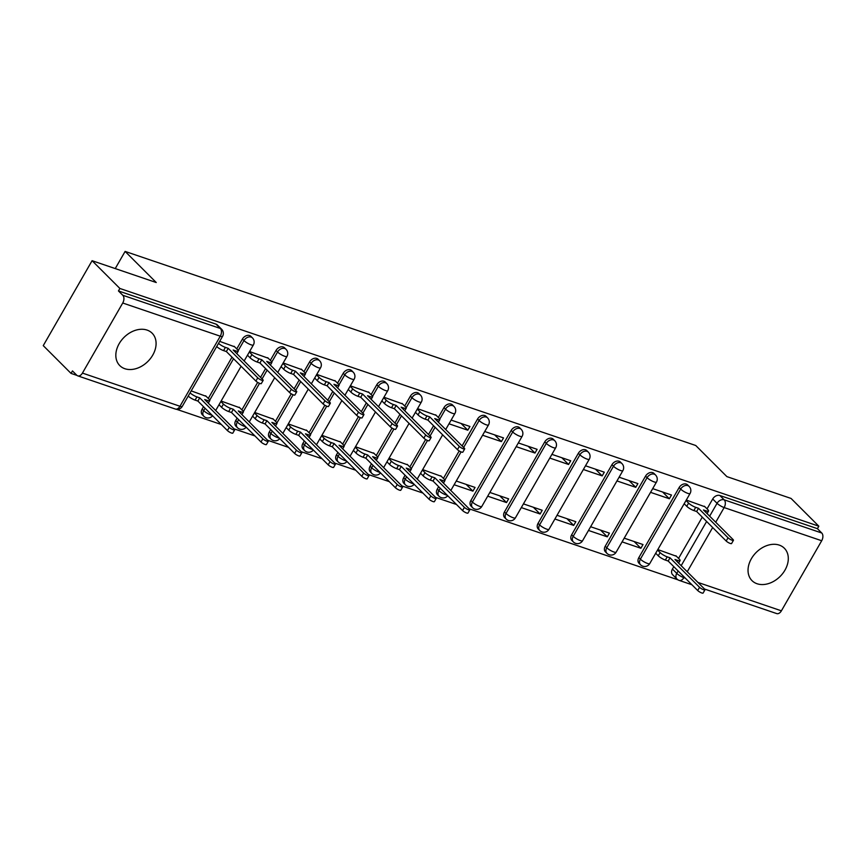 <?xml version="1.0" encoding="UTF-8"?>
<svg xmlns="http://www.w3.org/2000/svg" width="865" height="865" viewBox="0 0 865 865"><rect width="100%" height="100%" fill="white"/><g stroke="black" fill="none" stroke-linecap="round" stroke-linejoin="round"><path stroke-width="1.3" d="M124.852 368.717A22.89 16.943 135 0 0 150.564 358.38A22.89 16.943 135 0 0 152.143 333.209A22.89 16.943 135 0 0 147.061 330.084A22.89 16.943 135 0 0 121.349 340.421A22.89 16.943 135 0 0 119.781 365.592A22.89 16.943 135 0 0 124.852 368.717M757.07 583.745A22.89 16.943 135 0 0 782.782 573.409A22.89 16.943 135 0 0 784.35 548.237A22.89 16.943 135 0 0 779.279 545.112A22.89 16.943 135 0 0 753.556 555.449A22.89 16.943 135 0 0 751.988 580.62A22.89 16.943 135 0 0 757.07 583.745M250.893 336.344A5.871 4.347 135 0 0 249.596 335.544A5.871 4.347 135 0 0 242.438 339.037L243.973 340.572A5.871 4.347 -45 0 1 251.131 337.08A5.871 4.347 -45 0 1 252.429 337.88L250.893 336.344M284.488 347.773A5.871 4.347 135 0 0 283.179 346.973A5.871 4.347 135 0 0 276.032 350.466L277.568 351.99A5.871 4.347 -45 0 1 284.715 348.509A5.871 4.347 -45 0 1 286.023 349.309L284.488 347.773M318.071 359.202A5.871 4.347 135 0 0 316.774 358.402A5.871 4.347 135 0 0 309.616 361.884L311.151 363.419A5.871 4.347 -45 0 1 318.309 359.937A5.871 4.347 -45 0 1 319.607 360.737L318.071 359.202M351.666 370.62A5.871 4.347 135 0 0 350.368 369.82A5.871 4.347 135 0 0 343.21 373.312L344.746 374.848A5.871 4.347 -45 0 1 351.904 371.355A5.871 4.347 -45 0 1 353.201 372.155L351.666 370.62M385.26 382.049A5.871 4.347 135 0 0 383.963 381.249A5.871 4.347 135 0 0 376.805 384.741L378.34 386.266A5.871 4.347 -45 0 1 385.498 382.784A5.871 4.347 -45 0 1 386.796 383.584L385.26 382.049M418.855 393.478A5.871 4.347 135 0 0 417.546 392.678A5.871 4.347 135 0 0 410.399 396.159L411.935 397.695A5.871 4.347 -45 0 1 419.082 394.213A5.871 4.347 -45 0 1 420.39 395.013L418.855 393.478M452.438 404.896A5.871 4.347 135 0 0 451.141 404.096A5.871 4.347 135 0 0 443.983 407.588L445.518 409.123A5.871 4.347 -45 0 1 452.676 405.631A5.871 4.347 -45 0 1 453.974 406.431L452.438 404.896M486.033 416.325A5.871 4.347 135 0 0 484.735 415.524A5.871 4.347 135 0 0 477.577 419.017L479.113 420.541A5.871 4.347 -45 0 1 486.271 417.06A5.871 4.347 -45 0 1 487.568 417.86L486.033 416.325M519.627 427.753A5.871 4.347 135 0 0 518.33 426.953A5.871 4.347 135 0 0 511.172 430.435L512.707 431.97A5.871 4.347 -45 0 1 519.865 428.489A5.871 4.347 -45 0 1 521.163 429.289L519.627 427.753M553.222 439.171A5.871 4.347 135 0 0 551.913 438.371A5.871 4.347 135 0 0 544.766 441.864L546.302 443.399A5.871 4.347 -45 0 1 553.449 439.907A5.871 4.347 -45 0 1 554.757 440.707L553.222 439.171M586.805 450.6A5.871 4.347 135 0 0 585.508 449.8A5.871 4.347 135 0 0 578.35 453.282L579.885 454.817A5.871 4.347 -45 0 1 587.043 451.335A5.871 4.347 -45 0 1 588.341 452.136L586.805 450.6M620.4 462.029A5.871 4.347 135 0 0 619.102 461.229A5.871 4.347 135 0 0 611.944 464.71L613.48 466.246A5.871 4.347 -45 0 1 620.638 462.764A5.871 4.347 -45 0 1 621.935 463.564L620.4 462.029M653.994 473.447A5.871 4.347 135 0 0 652.697 472.647A5.871 4.347 135 0 0 645.539 476.139L647.074 477.675A5.871 4.347 -45 0 1 654.232 474.182A5.871 4.347 -45 0 1 655.529 474.982L653.994 473.447M687.588 484.876A5.871 4.347 135 0 0 686.28 484.076A5.871 4.347 135 0 0 679.133 487.557L680.668 489.093A5.871 4.347 -45 0 1 687.816 485.611A5.871 4.347 -45 0 1 689.124 486.411L687.588 484.876M92.09 260.7L156.251 282.531L125.111 251.412L695.741 445.497L726.881 476.615L791.053 498.435L818.841 526.201L119.878 288.467L92.09 260.7L43.25 345.632L71.038 373.399L76.985 375.421M176.644 409.318L221.353 424.531M234.004 428.824L254.948 435.949M267.599 440.253L288.542 447.378M301.182 451.681L322.137 458.796M334.777 463.099L355.72 470.225M368.371 474.528L389.315 481.654M401.966 485.957L422.909 493.072M435.549 497.375L456.504 504.5M469.144 508.804L677.922 579.81M71.038 373.399L72.465 370.923L76.79 375.248A5.871 3.709 -71.2 0 0 77.753 375.853A5.871 3.709 -71.2 0 0 82.434 373.085L122.733 303.01A5.871 3.709 -71.2 0 0 122.787 295.268L220.326 328.451A5.871 4.347 -45 0 1 221.624 329.251L217.299 324.926A5.871 4.347 -45 0 0 216.001 324.126L220.326 328.451A5.871 3.709 -71.2 0 1 220.272 336.193L122.733 303.01M119.878 288.467L118.451 290.943L122.787 295.268M672.429 569.062L676.754 573.387A5.871 4.347 -45 0 0 676.917 578.999L672.581 574.674A5.871 4.347 -45 0 1 672.429 569.062L673.813 566.662M678.56 558.39L702.283 517.14M707.04 508.869L712.717 498.986L717.053 503.311A5.871 4.347 -45 0 1 724.2 499.829L821.75 533.002A5.871 3.709 108.8 0 1 821.696 540.744L781.398 610.82A5.871 3.709 108.8 0 1 776.716 613.588L704.543 589.043M821.75 533.002L817.425 528.677L818.841 526.201M622.076 541.868L640.879 548.269L634.142 541.533M640.879 548.269L643.009 544.55L624.216 538.16M650.556 492.347L669.359 498.748L662.612 492.012M669.359 498.748L671.489 495.029L652.686 488.639M588.481 530.45L607.284 536.841L600.548 530.104M607.284 536.841L609.425 533.121L590.622 526.731M616.961 480.929L635.764 487.319L629.028 480.583M635.764 487.319L637.894 483.6L619.102 477.21M554.898 519.022L573.69 525.412L566.953 518.686M573.69 525.412L575.83 521.703L557.028 515.302M583.367 469.5L602.17 475.891L595.434 469.165M602.17 475.891L604.311 472.182L585.508 465.781M521.303 507.593L540.106 513.994L533.359 507.258M540.106 513.994L542.236 510.274L523.433 503.884M549.783 458.072L568.575 464.473L561.839 457.736M568.575 464.473L570.716 460.753L551.913 454.363M487.709 496.175L506.512 502.565L499.775 495.829M506.512 502.565L508.642 498.846L489.85 492.455M516.189 446.654L534.981 453.044L528.245 446.308M534.981 453.044L537.122 449.324L518.319 442.934M454.114 484.746L472.917 491.136L466.181 484.411M472.917 491.136L475.058 487.428L456.255 481.026M482.594 435.225L501.397 441.615L494.661 434.89M501.397 441.615L503.527 437.906L484.735 431.505M441.291 476.291L422.661 469.608M449 423.796L467.803 430.197L461.067 423.461M467.803 430.197L469.944 426.477L451.141 420.087M407.707 464.873L389.066 458.18M436.176 415.341L417.546 408.658M374.113 453.444L355.483 446.751M402.582 403.923L383.952 397.23M340.518 442.015L321.888 435.333M368.998 392.494L350.368 385.812M306.924 430.597L288.294 423.904M335.404 381.065L316.774 374.383M273.34 419.168L254.699 412.475M301.809 369.647L283.179 362.954M239.746 407.739L221.116 401.057M268.215 358.218L249.585 351.536M206.151 396.321L191.197 390.883M234.631 346.789L219.678 341.361M202.14 409.113L203.675 410.648A5.871 4.347 -45 0 0 203.837 416.26L202.302 414.724A5.871 4.347 135 0 1 202.14 409.113L203.524 406.701M208.281 398.441L232.004 357.18M236.751 348.919L242.438 339.037M235.734 420.531L237.269 422.066A5.871 4.347 -45 0 0 237.432 427.688L235.896 426.153A5.871 4.347 135 0 1 235.734 420.531L237.118 418.13M241.865 409.869L257.673 382.384M260.549 377.378L265.587 368.609M270.345 360.348L276.032 350.466M269.329 431.959L270.864 433.495A5.871 4.347 -45 0 0 271.015 439.106L269.48 437.582A5.871 4.347 135 0 1 269.329 431.959L270.702 429.559M275.459 421.287L291.256 393.813M294.143 388.807L299.182 380.038M303.939 371.766L309.616 361.884M302.912 443.388L304.458 444.924A5.871 4.347 -45 0 0 304.61 450.535L303.074 449A5.871 4.347 135 0 1 302.912 443.388L304.296 440.977M309.054 432.716L324.851 405.242M327.738 400.225L332.776 391.456M337.534 383.195L343.21 373.312M336.507 454.806L338.042 456.342A5.871 4.347 -45 0 0 338.204 461.964L336.669 460.429A5.871 4.347 135 0 1 336.507 454.806L337.891 452.406M342.648 444.145L358.445 416.66M361.321 411.654L366.371 402.885M371.117 394.624L376.805 384.741M370.101 466.235L371.636 467.77A5.871 4.347 -45 0 0 371.799 473.382L370.263 471.847A5.871 4.347 135 0 1 370.101 466.235L371.485 463.835M376.232 455.563L392.04 428.089M394.916 423.082L399.954 414.313M404.712 406.042L410.399 396.159M403.696 477.664L405.231 479.199A5.871 4.347 -45 0 0 405.382 484.811L403.847 483.276A5.871 4.347 135 0 1 403.696 477.664L405.079 475.253M409.826 466.992L425.623 439.517M428.51 434.5L433.549 425.731M438.306 417.471L443.983 407.588M437.29 489.082L438.825 490.617A5.871 4.347 -45 0 0 438.977 496.24L437.441 494.704A5.871 4.347 135 0 1 437.29 489.082L438.663 486.681M443.421 478.421L459.218 450.935M462.105 445.929L477.577 419.017M470.874 500.511L472.409 502.046A5.871 4.347 -45 0 0 472.571 507.658L471.036 506.122A5.871 4.347 135 0 1 470.874 500.511L511.172 430.435M504.468 511.939L506.003 513.475A5.871 4.347 -45 0 0 506.166 519.087L504.63 517.551A5.871 4.347 135 0 1 504.468 511.939L544.766 441.864M538.062 523.357L539.598 524.893A5.871 4.347 -45 0 0 539.749 530.515L538.214 528.98A5.871 4.347 135 0 1 538.062 523.357L578.35 453.282M571.657 534.786L573.192 536.322A5.871 4.347 -45 0 0 573.344 541.933L571.808 540.398A5.871 4.347 135 0 1 571.657 534.786L611.944 464.71M605.24 546.215L606.776 547.75A5.871 4.347 -45 0 0 606.938 553.362L605.403 551.827A5.871 4.347 135 0 1 605.24 546.215L645.539 476.139M638.835 557.633L640.37 559.168A5.871 4.347 -45 0 0 640.533 564.791L638.997 563.256A5.871 4.347 135 0 1 638.835 557.633L679.133 487.557M115.24 268.583L125.111 251.412M676.441 556.271L657.8 549.578M704.91 506.749L686.28 500.057M118.451 290.943L216.001 324.126M817.425 528.677L719.875 495.504A5.871 4.347 135 0 0 712.717 498.986M686.021 500.511L688.594 503.073A5.871 1.352 29.9 0 0 695.698 507.333L698.498 508.285L696.649 511.507L693.849 510.555A5.871 1.352 -150.1 0 1 686.745 506.295L684.172 503.722M698.498 508.285L728.038 537.792A3.374 0.778 29.9 0 0 731.163 539.846A3.374 0.778 29.9 0 0 733.434 540.322L731.585 543.534A3.374 0.778 -150.1 0 1 729.303 543.069A3.374 0.778 -150.1 0 1 726.178 541.014L696.649 511.507M733.434 540.322A3.374 0.778 29.9 0 0 732.99 539.479L703.45 509.972L706.251 510.923A5.871 1.352 29.9 0 0 708.543 511.053A5.871 1.352 29.9 0 0 707.765 509.593L704.38 506.22M657.551 550.032L660.125 552.594A5.871 1.352 29.9 0 0 667.218 556.855L670.018 557.806L699.558 587.313A3.374 0.778 29.9 0 0 702.683 589.368A3.374 0.778 29.9 0 0 704.964 589.843A3.374 0.778 29.9 0 0 704.51 589L674.97 559.493L677.771 560.444A5.871 1.352 29.9 0 0 680.074 560.574A5.871 1.352 29.9 0 0 679.285 559.114L675.9 555.741M704.964 589.843L703.104 593.055A3.374 0.778 -150.1 0 1 700.834 592.59A3.374 0.778 -150.1 0 1 697.709 590.535L668.169 561.028L665.369 560.077A5.871 1.352 -150.1 0 1 658.276 555.817L660.125 552.594M655.702 553.243L658.276 555.817M668.169 561.028L670.018 557.806M417.287 409.102L419.86 411.675A5.871 1.352 29.9 0 0 426.964 415.935L429.764 416.887L427.916 420.098L425.115 419.147A5.871 1.352 -150.1 0 1 418.011 414.897L415.438 412.324M429.764 416.887L459.304 446.394A3.374 0.778 29.9 0 0 462.429 448.448A3.374 0.778 29.9 0 0 464.7 448.913L462.851 452.136A3.374 0.778 -150.1 0 1 460.569 451.671A3.374 0.778 -150.1 0 1 457.444 449.616L427.916 420.098M464.7 448.913A3.374 0.778 29.9 0 0 464.256 448.081L434.717 418.563L437.517 419.525A5.871 1.352 29.9 0 0 439.809 419.655A5.871 1.352 29.9 0 0 439.031 418.195L435.646 414.811M383.703 397.684L386.277 400.246A5.871 1.352 29.9 0 0 393.37 404.506L396.17 405.458L394.321 408.68L391.521 407.729A5.871 1.352 -150.1 0 1 384.417 403.468L381.843 400.895M396.17 405.458L425.71 434.965A3.374 0.778 29.9 0 0 428.835 437.02A3.374 0.778 29.9 0 0 431.105 437.495L429.256 440.707A3.374 0.778 -150.1 0 1 426.986 440.242A3.374 0.778 -150.1 0 1 423.861 438.187L394.321 408.68M431.105 437.495A3.374 0.778 29.9 0 0 430.662 436.652L401.122 407.145L403.923 408.096A5.871 1.352 29.9 0 0 406.215 408.226A5.871 1.352 29.9 0 0 405.436 406.766L402.052 403.393M350.109 386.255L352.682 388.828A5.871 1.352 29.9 0 0 359.786 393.078L362.576 394.029L360.727 397.251L357.926 396.3A5.871 1.352 -150.1 0 1 350.833 392.04L348.26 389.477M362.576 394.029L392.115 423.547A3.374 0.778 29.9 0 0 395.24 425.602A3.374 0.778 29.9 0 0 397.522 426.067L395.662 429.289A3.374 0.778 -150.1 0 1 393.391 428.813A3.374 0.778 -150.1 0 1 390.266 426.759L360.727 397.251M397.522 426.067A3.374 0.778 29.9 0 0 397.067 425.223L367.528 395.716L370.328 396.667A5.871 1.352 29.9 0 0 372.631 396.808A5.871 1.352 29.9 0 0 371.842 395.348L368.468 391.964M422.412 470.052L424.985 472.625A5.871 1.352 29.9 0 0 432.078 476.875L434.879 477.826L464.418 507.344A3.374 0.778 29.9 0 0 467.543 509.399A3.374 0.778 29.9 0 0 469.814 509.863A3.374 0.778 29.9 0 0 469.371 509.02L439.831 479.513L442.631 480.464A5.871 1.352 29.9 0 0 444.924 480.605A5.871 1.352 29.9 0 0 444.145 479.145L440.761 475.761M469.814 509.863L467.965 513.086A3.374 0.778 -150.1 0 1 465.694 512.61A3.374 0.778 -150.1 0 1 462.559 510.555L433.03 481.048L430.229 480.097A5.871 1.352 -150.1 0 1 423.126 475.837L424.985 472.625M420.552 473.274L423.126 475.837M433.03 481.048L434.879 477.826M388.818 458.623L391.391 461.196A5.871 1.352 29.9 0 0 398.484 465.457L401.284 466.408L430.824 495.915A3.374 0.778 29.9 0 0 433.949 497.97A3.374 0.778 29.9 0 0 436.23 498.435A3.374 0.778 29.9 0 0 435.776 497.602L406.236 468.095L409.037 469.046A5.871 1.352 29.9 0 0 411.34 469.176A5.871 1.352 29.9 0 0 410.551 467.716L407.166 464.332M436.23 498.435L434.371 501.657A3.374 0.778 -150.1 0 1 432.1 501.192A3.374 0.778 -150.1 0 1 428.975 499.137L399.435 469.619L396.635 468.668A5.871 1.352 -150.1 0 1 389.542 464.418L391.391 461.196M386.969 461.845L389.542 464.418M399.435 469.619L401.284 466.408M355.223 447.205L357.796 449.768A5.871 1.352 29.9 0 0 364.9 454.028L367.701 454.979L397.23 484.486A3.374 0.778 29.9 0 0 400.354 486.541A3.374 0.778 29.9 0 0 402.636 487.017A3.374 0.778 29.9 0 0 402.182 486.173L372.653 456.666L375.442 457.617A5.871 1.352 29.9 0 0 377.746 457.747A5.871 1.352 29.9 0 0 376.956 456.288L373.583 452.914M402.636 487.017L400.787 490.239A3.374 0.778 -150.1 0 1 398.506 489.763A3.374 0.778 -150.1 0 1 395.381 487.709L365.841 458.201L363.041 457.25A5.871 1.352 -150.1 0 1 355.947 452.99L357.796 449.768M353.374 450.416L355.947 452.99M365.841 458.201L367.701 454.979M321.629 435.776L324.202 438.35A5.871 1.352 29.9 0 0 331.306 442.599L334.106 443.55L363.635 473.068A3.374 0.778 29.9 0 0 366.76 475.123A3.374 0.778 29.9 0 0 369.041 475.588A3.374 0.778 29.9 0 0 368.587 474.744L339.058 445.237L341.859 446.189A5.871 1.352 29.9 0 0 344.151 446.329A5.871 1.352 29.9 0 0 343.373 444.87L339.988 441.485M369.041 475.588L367.193 478.81A3.374 0.778 -150.1 0 1 364.911 478.345A3.374 0.778 -150.1 0 1 361.786 476.28L332.257 446.772L329.457 445.821A5.871 1.352 -150.1 0 1 322.353 441.572L324.202 438.35M319.78 438.998L322.353 441.572M332.257 446.772L334.106 443.55M316.514 374.826L319.088 377.4A5.871 1.352 29.9 0 0 326.192 381.66L328.992 382.611L327.132 385.822L324.343 384.871A5.871 1.352 -150.1 0 1 317.239 380.622L314.665 378.048M328.992 382.611L358.521 412.118A3.374 0.778 29.9 0 0 361.646 414.173A3.374 0.778 29.9 0 0 363.927 414.638L362.078 417.86A3.374 0.778 -150.1 0 1 359.797 417.395A3.374 0.778 -150.1 0 1 356.672 415.341L327.132 385.822M363.927 414.638A3.374 0.778 29.9 0 0 363.473 413.805L333.944 384.287L336.745 385.249A5.871 1.352 29.9 0 0 339.037 385.379A5.871 1.352 29.9 0 0 338.258 383.919L334.874 380.535M288.034 424.347L290.608 426.921A5.871 1.352 29.9 0 0 297.711 431.181L300.512 432.132L330.052 461.64A3.374 0.778 29.9 0 0 333.176 463.694A3.374 0.778 29.9 0 0 335.447 464.159A3.374 0.778 29.9 0 0 335.004 463.326L305.464 433.819L308.264 434.771A5.871 1.352 29.9 0 0 310.557 434.9A5.871 1.352 29.9 0 0 309.778 433.441L306.394 430.056M335.447 464.159L333.598 467.381A3.374 0.778 -150.1 0 1 331.327 466.916A3.374 0.778 -150.1 0 1 328.192 464.862L298.663 435.344L295.862 434.392A5.871 1.352 -150.1 0 1 288.759 430.143L290.608 426.921M286.185 427.57L288.759 430.143M298.663 435.344L300.512 432.132M282.92 363.408L285.493 365.971A5.871 1.352 29.9 0 0 292.597 370.231L295.397 371.182L293.549 374.404L290.748 373.453A5.871 1.352 -150.1 0 1 283.644 369.193L281.071 366.619M295.397 371.182L324.937 400.69A3.374 0.778 29.9 0 0 328.062 402.744A3.374 0.778 29.9 0 0 330.333 403.22L328.484 406.431A3.374 0.778 -150.1 0 1 326.202 405.966A3.374 0.778 -150.1 0 1 323.078 403.912L293.549 374.404M330.333 403.22A3.374 0.778 29.9 0 0 329.889 402.376L300.35 372.869L303.15 373.821A5.871 1.352 29.9 0 0 305.442 373.95A5.871 1.352 29.9 0 0 304.664 372.491L301.279 369.117M254.451 412.929L257.024 415.492A5.871 1.352 29.9 0 0 264.117 419.752L266.917 420.704L296.457 450.211A3.374 0.778 29.9 0 0 299.582 452.265A3.374 0.778 29.9 0 0 301.853 452.741A3.374 0.778 29.9 0 0 301.409 451.898L271.87 422.39L274.67 423.342A5.871 1.352 29.9 0 0 276.973 423.472A5.871 1.352 29.9 0 0 276.184 422.012L272.799 418.638M301.853 452.741L300.004 455.963A3.374 0.778 -150.1 0 1 297.733 455.487A3.374 0.778 -150.1 0 1 294.608 453.433L265.068 423.926L262.268 422.974A5.871 1.352 -150.1 0 1 255.175 418.714L257.024 415.492M252.602 416.141L255.175 418.714M265.068 423.926L266.917 420.704M249.336 351.979L251.91 354.553A5.871 1.352 29.9 0 0 259.003 358.802L261.803 359.754L259.954 362.976L257.154 362.024A5.871 1.352 -150.1 0 1 250.05 357.764L247.477 355.201M261.803 359.754L291.343 389.272A3.374 0.778 29.9 0 0 294.468 391.326A3.374 0.778 29.9 0 0 296.738 391.791L294.889 395.013A3.374 0.778 -150.1 0 1 292.619 394.537A3.374 0.778 -150.1 0 1 289.494 392.483L259.954 362.976M296.738 391.791A3.374 0.778 29.9 0 0 296.295 390.948L266.755 361.44L269.556 362.392A5.871 1.352 29.9 0 0 271.848 362.532A5.871 1.352 29.9 0 0 271.069 361.073L267.685 357.688M220.856 401.501L223.429 404.074A5.871 1.352 29.9 0 0 230.533 408.323L233.323 409.275L262.863 438.793A3.374 0.778 29.9 0 0 265.988 440.847A3.374 0.778 29.9 0 0 268.269 441.312A3.374 0.778 29.9 0 0 267.815 440.469L238.286 410.962L241.076 411.913A5.871 1.352 29.9 0 0 243.379 412.054A5.871 1.352 29.9 0 0 242.589 410.594L239.216 407.21M268.269 441.312L266.42 444.534A3.374 0.778 -150.1 0 1 264.139 444.069A3.374 0.778 -150.1 0 1 261.014 442.004L231.474 412.497L228.674 411.545A5.871 1.352 -150.1 0 1 221.581 407.296L223.429 404.074M219.007 404.723L221.581 407.296M231.474 412.497L233.323 409.275M218.531 343.34A5.871 1.352 29.9 0 0 225.408 347.384L228.209 348.336L226.36 351.547L223.559 350.595A5.871 1.352 -150.1 0 1 216.683 346.562M228.209 348.336L257.748 377.843A3.374 0.778 29.9 0 0 260.873 379.897A3.374 0.778 29.9 0 0 263.155 380.362L261.295 383.584A3.374 0.778 -150.1 0 1 259.024 383.119A3.374 0.778 -150.1 0 1 255.899 381.065L226.36 351.547M263.155 380.362A3.374 0.778 29.9 0 0 262.701 379.53L233.161 350.011L235.961 350.974A5.871 1.352 29.9 0 0 238.264 351.104A5.871 1.352 29.9 0 0 237.475 349.644L234.101 346.26M190.062 392.861A5.871 1.352 29.9 0 0 196.939 396.905L199.739 397.857L229.268 427.364A3.374 0.778 29.9 0 0 232.393 429.418A3.374 0.778 29.9 0 0 234.674 429.894A3.374 0.778 29.9 0 0 234.22 429.051L204.691 399.543L207.492 400.495A5.871 1.352 29.9 0 0 209.784 400.625A5.871 1.352 29.9 0 0 209.006 399.165L205.621 395.781M234.674 429.894L232.826 433.106A3.374 0.778 -150.1 0 1 230.544 432.641A3.374 0.778 -150.1 0 1 227.419 430.586L197.89 401.068L195.09 400.117A5.871 1.352 -150.1 0 1 188.213 396.084M197.89 401.068L199.739 397.857M82.434 373.085L179.974 406.269L220.272 336.193A5.871 1.352 29.9 0 0 222.565 336.323A5.871 5.871 0 0 0 221.624 329.251M684.204 577.041L683.858 577.647A5.871 1.352 -150.1 0 1 676.754 573.387L678.138 570.987M681.177 565.688L706.619 521.465M709.657 516.167L717.053 503.311A5.871 1.352 -150.1 0 0 724.146 507.571L715.723 522.233M712.673 527.52L687.243 571.754M676.917 578.999A5.871 5.871 0 0 0 679.176 580.404A5.871 3.709 108.8 0 0 683.858 577.647L685.285 578.134M697.936 582.426L781.398 610.82M821.696 540.744L724.146 507.571A5.871 3.709 -71.2 0 0 724.2 499.829L719.875 495.504M212.055 415.232A5.871 1.352 29.9 0 1 210.779 414.897A5.871 1.352 29.9 0 1 203.675 410.648L205.059 408.237M209.741 400.106L233.539 358.716M238.21 350.585L243.973 340.572A5.871 1.352 29.9 0 0 251.077 344.821A5.871 1.352 -150.1 0 0 253.369 344.962A5.871 5.871 0 0 0 252.429 337.88M245.649 426.65A5.871 1.352 29.9 0 1 244.373 426.326A5.871 1.352 29.9 0 1 237.269 422.066L238.654 419.666M243.325 411.535L259.543 383.346M262.084 378.913L267.123 370.144M271.805 362.013L277.568 351.99A5.871 1.352 29.9 0 0 284.661 356.25A5.871 1.352 -150.1 0 0 286.964 356.391A5.871 5.871 0 0 0 286.023 349.309M279.233 438.079A5.871 1.352 29.9 0 1 277.957 437.744A5.871 1.352 29.9 0 1 270.864 433.495L272.248 431.094M276.919 422.963L293.127 394.764M295.679 390.342L300.717 381.573M305.399 373.431L311.151 363.419A5.871 1.352 29.9 0 0 318.255 367.679A5.871 1.352 -150.1 0 0 320.547 367.809A5.871 5.871 0 0 0 319.607 360.737M312.827 449.508A5.871 1.352 29.9 0 1 311.551 449.173A5.871 1.352 29.9 0 1 304.458 444.924L305.832 442.512M310.513 434.381L326.721 406.193M329.273 401.76L334.312 392.991M338.993 384.86L344.746 374.848A5.871 1.352 29.9 0 0 351.85 379.097A5.871 1.352 -150.1 0 0 354.142 379.238A5.871 5.871 0 0 0 353.201 372.155M346.422 460.926A5.871 1.352 29.9 0 1 345.146 460.602A5.871 1.352 29.9 0 1 338.042 456.342L339.426 453.941M344.108 445.81L360.316 417.622M362.857 413.189L367.906 404.42M372.577 396.289L378.34 386.266A5.871 1.352 29.9 0 0 385.444 390.526A5.871 1.352 -150.1 0 0 387.736 390.666A5.871 5.871 0 0 0 386.796 383.584M380.016 472.355A5.871 1.352 29.9 0 1 378.74 472.02A5.871 1.352 29.9 0 1 371.636 467.77L373.02 465.37M377.691 457.228L393.91 429.04M396.451 424.618L401.49 415.849M406.172 407.707L411.935 397.695A5.871 1.352 29.9 0 0 419.028 401.955A5.871 1.352 -150.1 0 0 421.331 402.084A5.871 5.871 0 0 0 420.39 395.013M413.6 483.784A5.871 1.352 29.9 0 1 412.324 483.449A5.871 1.352 29.9 0 1 405.231 479.199L406.615 476.788M411.286 468.657L427.494 440.469M430.046 436.036L435.084 427.267M439.766 419.136L445.518 409.123A5.871 1.352 29.9 0 0 452.622 413.373A5.871 1.352 -150.1 0 0 454.914 413.513A5.871 5.871 0 0 0 453.974 406.431M447.194 495.202A5.871 1.352 29.9 0 1 445.918 494.877A5.871 1.352 29.9 0 1 438.825 490.617L440.199 488.217M444.88 480.086L461.088 451.898M463.64 447.464L479.113 420.541A5.871 1.352 29.9 0 0 486.217 424.802A5.871 1.352 -150.1 0 0 488.509 424.942A5.871 5.871 0 0 0 487.568 417.86M472.571 507.658A5.871 5.871 0 0 0 481.805 506.436A5.871 1.352 29.9 0 1 479.513 506.295A5.871 1.352 29.9 0 1 472.409 502.046L512.707 431.97A5.871 1.352 29.9 0 0 519.811 436.23A5.871 1.352 -150.1 0 0 522.103 436.36A5.871 5.871 0 0 0 521.163 429.289M506.166 519.087A5.871 5.871 0 0 0 515.399 517.865A5.871 1.352 29.9 0 1 513.107 517.724A5.871 1.352 29.9 0 1 506.003 513.475L546.302 443.399A5.871 1.352 29.9 0 0 553.395 447.648A5.871 1.352 -150.1 0 0 555.698 447.789A5.871 5.871 0 0 0 554.757 440.707M539.749 530.515A5.871 5.871 0 0 0 548.994 529.283A5.871 1.352 29.9 0 1 546.691 529.153A5.871 1.352 29.9 0 1 539.598 524.893L579.885 454.817A5.871 1.352 29.9 0 0 586.989 459.077A5.871 1.352 -150.1 0 0 589.281 459.218A5.871 5.871 0 0 0 588.341 452.136M573.344 541.933A5.871 5.871 0 0 0 582.588 540.712A5.871 1.352 29.9 0 1 580.285 540.571A5.871 1.352 29.9 0 1 573.192 536.322L613.48 466.246A5.871 1.352 29.9 0 0 620.583 470.506A5.871 1.352 -150.1 0 0 622.876 470.636A5.871 5.871 0 0 0 621.935 463.564M606.938 553.362A5.871 5.871 0 0 0 616.172 552.14A5.871 1.352 29.9 0 1 613.88 552A5.871 1.352 29.9 0 1 606.776 547.75L647.074 477.675A5.871 1.352 29.9 0 0 654.178 481.924A5.871 1.352 -150.1 0 0 656.47 482.065A5.871 5.871 0 0 0 655.529 474.982M640.533 564.791A5.871 5.871 0 0 0 649.766 563.558A5.871 1.352 29.9 0 1 647.474 563.429A5.871 1.352 29.9 0 1 640.37 559.168L680.668 489.093A5.871 1.352 29.9 0 0 687.762 493.353A5.871 1.352 -150.1 0 0 690.065 493.493A5.871 5.871 0 0 0 689.124 486.411M182.277 406.399A5.871 1.352 29.9 0 1 179.974 406.269A5.871 3.709 108.8 0 1 175.292 409.026A5.871 5.871 0 0 0 182.277 406.399L222.565 336.323M695.698 507.333L693.849 510.555M688.594 503.073L686.745 506.295M706.251 510.923L705.58 512.091M728.038 537.792L726.178 541.014M677.1 561.612L677.771 560.444M665.369 560.077L667.218 556.855M697.709 590.535L699.558 587.313M426.964 415.935L425.115 419.147M419.86 411.675L418.011 414.897M437.517 419.525L436.847 420.693M459.304 446.394L457.444 449.616M393.37 404.506L391.521 407.729M386.277 400.246L384.417 403.468M403.923 408.096L403.252 409.264M425.71 434.965L423.861 438.187M359.786 393.078L357.926 396.3M352.682 388.828L350.833 392.04M370.328 396.667L369.658 397.846M392.115 423.547L390.266 426.759M441.961 481.643L442.631 480.464M430.229 480.097L432.078 476.875M462.559 510.555L464.418 507.344M408.367 470.214L409.037 469.046M396.635 468.668L398.484 465.457M428.975 499.137L430.824 495.915M374.772 458.785L375.442 457.617M363.041 457.25L364.9 454.028M395.381 487.709L397.23 484.486M341.178 447.367L341.859 446.189M329.457 445.821L331.306 442.599M361.786 476.28L363.635 473.068M326.192 381.66L324.343 384.871M319.088 377.4L317.239 380.622M336.745 385.249L336.063 386.417M358.521 412.118L356.672 415.341M307.594 435.938L308.264 434.771M295.862 434.392L297.711 431.181M328.192 464.862L330.052 461.64M292.597 370.231L290.748 373.453M285.493 365.971L283.644 369.193M303.15 373.821L302.48 374.988M324.937 400.69L323.078 403.912M274 424.51L274.67 423.342M262.268 422.974L264.117 419.752M294.608 453.433L296.457 450.211M259.003 358.802L257.154 362.024M251.91 354.553L250.05 357.764M269.556 362.392L268.885 363.57M291.343 389.272L289.494 392.483M240.405 413.092L241.076 411.913M228.674 411.545L230.533 408.323M261.014 442.004L262.863 438.793M225.408 347.384L223.559 350.595M235.961 350.974L235.291 352.142M257.748 377.843L255.899 381.065M206.811 401.663L207.492 400.495M195.09 400.117L196.939 396.905M227.419 430.586L229.268 427.364M690.065 493.493L649.766 563.558M656.47 482.065L616.172 552.14M622.876 470.636L582.588 540.712M589.281 459.218L548.994 529.283M555.698 447.789L515.399 517.865M522.103 436.36L481.805 506.436M438.977 496.24A5.871 5.871 0 0 0 447.724 495.732M488.509 424.942L450.816 490.487M405.382 484.811A5.871 5.871 0 0 0 414.13 484.314M454.914 413.513L445.702 429.537M442.653 434.836L417.222 479.069M371.799 473.382A5.871 5.871 0 0 0 380.546 472.885M421.331 402.084L412.108 418.119M409.069 423.407L383.628 467.641M338.204 461.964A5.871 5.871 0 0 0 346.952 461.456M387.736 390.666L378.513 406.691M375.475 411.989L350.044 456.212M304.61 450.535A5.871 5.871 0 0 0 313.357 450.038M354.142 379.238L344.93 395.262M341.88 400.56L316.449 444.794M271.015 439.106A5.871 5.871 0 0 0 279.763 438.609M320.547 367.809L311.335 383.844M308.286 389.131L282.855 433.365M237.432 427.688A5.871 5.871 0 0 0 246.179 427.18M286.964 356.391L277.741 372.415M274.702 377.713L249.261 421.936M203.837 416.26A5.871 5.871 0 0 0 212.585 415.762M253.369 344.962L244.146 360.986M241.108 366.284L215.677 410.518M77.753 375.853L175.292 409.026M679.176 580.404L691.903 584.74M708.543 511.053L707.083 513.594M678.603 563.126L680.074 560.574M439.809 419.655L438.35 422.196M406.215 408.226L404.755 410.778M372.631 396.808L371.161 399.349M443.464 483.146L444.924 480.605M409.869 471.717L411.34 469.176M376.286 460.299L377.746 457.747M342.691 448.87L344.151 446.329M339.037 385.379L337.577 387.92M309.097 437.441L310.557 434.9M305.442 373.95L303.983 376.502M275.502 426.023L276.973 423.472M271.848 362.532L270.388 365.073M241.919 414.595L243.379 412.054M238.264 351.104L236.794 353.644M208.324 403.166L209.784 400.625"/></g></svg>
